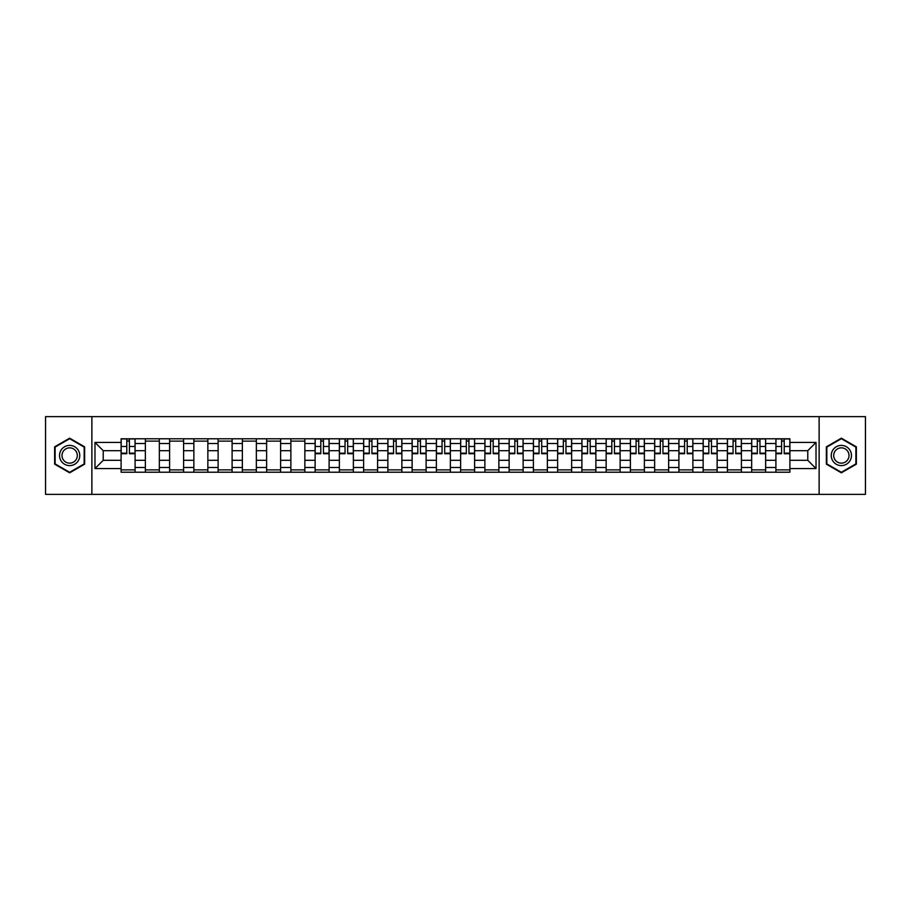 <?xml version="1.0" encoding="UTF-8"?>
<svg xmlns="http://www.w3.org/2000/svg" width="911" height="911" viewBox="0 0 911 911"><rect width="100%" height="100%" fill="white"/><g stroke="black" fill="none" stroke-linecap="round" stroke-linejoin="round"><path stroke-width="1.37" d="M819.126 494.366L865.45 494.366L865.45 416.634L45.55 416.634L45.55 494.366L819.126 494.366L819.126 416.634M145.361 472.217L145.361 443.532L135.09 443.532L135.09 472.217M135.09 443.532L135.09 438.783M145.361 443.532L145.361 438.783M159.345 438.783L159.345 472.217M169.605 472.217L169.605 438.783M183.601 438.783L183.601 472.217M193.861 472.217L193.861 438.783M207.856 438.783L207.856 472.217M218.116 472.217L218.116 438.783M232.1 438.783L232.1 472.217M242.36 472.217L242.36 438.783M256.355 438.783L256.355 472.217M266.616 472.217L266.616 438.783M280.611 438.783L280.611 472.217M290.871 472.217L290.871 438.783M304.855 438.783L304.855 472.217M315.115 472.217L315.115 438.783M329.11 438.783L329.11 472.217M339.37 472.217L339.37 438.783M353.366 438.783L353.366 472.217M363.626 472.217L363.626 438.783M377.61 438.783L377.61 472.217M387.87 472.217L387.87 438.783M401.865 438.783L401.865 472.217M412.125 472.217L412.125 438.783M426.12 438.783L426.12 472.217M436.38 472.217L436.38 438.783M450.364 438.783L450.364 472.217M460.636 472.217L460.636 438.783M474.62 438.783L474.62 472.217M484.88 472.217L484.88 438.783M498.875 438.783L498.875 472.217M509.135 472.217L509.135 438.783M523.13 438.783L523.13 472.217M533.39 472.217L533.39 438.783M547.374 438.783L547.374 472.217M557.634 472.217L557.634 438.783M571.63 438.783L571.63 472.217M581.89 472.217L581.89 438.783M595.885 438.783L595.885 472.217M606.145 472.217L606.145 438.783M620.129 438.783L620.129 472.217M630.389 472.217L630.389 438.783M644.384 438.783L644.384 472.217M654.645 472.217L654.645 438.783M668.64 438.783L668.64 472.217M678.9 472.217L678.9 438.783M692.884 438.783L692.884 472.217M703.144 472.217L703.144 438.783M717.139 438.783L717.139 472.217M727.399 472.217L727.399 438.783M741.395 438.783L741.395 472.217M751.655 472.217L751.655 438.783M765.639 438.783L765.639 472.217M775.91 472.217L775.91 438.783M775.91 460.317L765.639 460.317M751.655 460.317L741.395 460.317M727.399 460.317L717.139 460.317M703.144 460.317L692.884 460.317M678.9 460.317L668.64 460.317M654.645 460.317L644.384 460.317M630.389 460.317L620.129 460.317M606.145 460.317L595.885 460.317M581.89 460.317L571.63 460.317M557.634 460.317L547.374 460.317M533.39 460.317L523.13 460.317M509.135 460.317L498.875 460.317M484.88 460.317L474.62 460.317M460.636 460.317L450.364 460.317M436.38 460.317L426.12 460.317M412.125 460.317L401.865 460.317M387.87 460.317L377.61 460.317M363.626 460.317L353.366 460.317M339.37 460.317L329.11 460.317M315.115 460.317L304.855 460.317M290.871 460.317L280.611 460.317M266.616 460.317L256.355 460.317M242.36 460.317L232.1 460.317M218.116 460.317L207.856 460.317M193.861 460.317L183.601 460.317M169.605 460.317L159.345 460.317M145.361 460.317L135.09 460.317M775.91 450.683L765.639 450.683M751.655 450.683L741.395 450.683M727.399 450.683L717.139 450.683M703.144 450.683L692.884 450.683M678.9 450.683L668.64 450.683M654.645 450.683L644.384 450.683M630.389 450.683L620.129 450.683M606.145 450.683L595.885 450.683M581.89 450.683L571.63 450.683M557.634 450.683L547.374 450.683M533.39 450.683L523.13 450.683M509.135 450.683L498.875 450.683M484.88 450.683L474.62 450.683M460.636 450.683L450.364 450.683M436.38 450.683L426.12 450.683M412.125 450.683L401.865 450.683M387.87 450.683L377.61 450.683M363.626 450.683L353.366 450.683M339.37 450.683L329.11 450.683M315.115 450.683L304.855 450.683M290.871 450.683L280.611 450.683M266.616 450.683L256.355 450.683M242.36 450.683L232.1 450.683M218.116 450.683L207.856 450.683M193.861 450.683L183.601 450.683M169.605 450.683L159.345 450.683M145.361 450.683L135.09 450.683M103.228 460.317L121.106 460.317L121.106 450.683L103.228 450.683L103.228 460.317L94.983 468.561L94.983 442.439L121.106 442.439L121.106 450.683M789.894 450.683L789.894 460.317L807.772 460.317L807.772 450.683L789.894 450.683L789.894 438.783L121.106 438.783L121.106 442.439M789.894 442.439L816.017 442.439L816.017 468.561L789.894 468.561L789.894 460.317M121.106 460.317L121.106 472.217L789.894 472.217L789.894 468.561M121.106 468.561L94.983 468.561M91.874 494.366L91.874 416.634M84.643 446.834L69.646 438.18L54.649 446.834L54.649 464.166L69.646 472.82L84.643 464.166L84.643 446.834M856.351 446.834L841.354 438.18L826.357 446.834L826.357 464.166L841.354 472.82L856.351 464.166L856.351 446.834M135.09 469.882L121.106 469.882M126.777 441.118L129.419 441.118M159.345 469.882L145.361 469.882M145.361 441.118L159.345 441.118M183.601 469.882L169.605 469.882M169.605 441.118L183.601 441.118M207.856 469.882L193.861 469.882M193.861 441.118L207.856 441.118M232.1 469.882L218.116 469.882M218.116 441.118L232.1 441.118M256.355 469.882L242.36 469.882M242.36 441.118L256.355 441.118M280.611 469.882L266.616 469.882M266.616 441.118L280.611 441.118M304.855 469.882L290.871 469.882M290.871 441.118L304.855 441.118M329.11 469.882L315.115 469.882M320.797 441.118L323.439 441.118M353.366 469.882L339.37 469.882M345.041 441.118L347.683 441.118M377.61 469.882L363.626 469.882M369.297 441.118L371.939 441.118M401.865 469.882L387.87 469.882M393.552 441.118L396.194 441.118M426.12 469.882L412.125 469.882M417.796 441.118L420.449 441.118M450.364 469.882L436.38 469.882M442.051 441.118L444.693 441.118M474.62 469.882L460.636 469.882M466.307 441.118L468.949 441.118M498.875 469.882L484.88 469.882M490.551 441.118L493.204 441.118M523.13 469.882L509.135 469.882M514.806 441.118L517.448 441.118M547.374 469.882L533.39 469.882M539.061 441.118L541.703 441.118M571.63 469.882L557.634 469.882M563.317 441.118L565.959 441.118M595.885 469.882L581.89 469.882M587.561 441.118L590.203 441.118M620.129 469.882L606.145 469.882M611.816 441.118L614.458 441.118M644.384 469.882L630.389 469.882M636.072 441.118L638.713 441.118M668.64 469.882L654.645 469.882M660.316 441.118L662.957 441.118M692.884 469.882L678.9 469.882M684.571 441.118L687.213 441.118M717.139 469.882L703.144 469.882M708.826 441.118L711.468 441.118M741.395 469.882L727.399 469.882M733.07 441.118L735.724 441.118M765.639 469.882L751.655 469.882M757.326 441.118L759.968 441.118M789.894 469.882L775.91 469.882M781.581 441.118L784.223 441.118M94.983 442.439L103.228 450.683M807.772 460.317L816.017 468.561M807.772 450.683L816.017 442.439M129.419 453.712L129.419 438.943L135.022 438.943L135.022 453.712L129.419 453.712M126.777 440.97L129.419 440.97M131.674 438.943L121.186 438.943L121.186 453.712L126.777 453.712L126.777 438.943L124.522 438.943M60.9 460.556A10.101 10.101 0 0 0 74.702 464.246A10.101 10.101 0 0 0 78.403 450.444A10.101 10.101 0 0 0 64.59 446.754A10.101 10.101 0 0 0 60.9 460.556M63.018 459.326A7.652 7.652 0 0 0 73.472 462.128A7.652 7.652 0 0 0 76.273 451.674A7.652 7.652 0 0 0 65.82 448.872A7.652 7.652 0 0 0 63.018 459.326M69.646 438.715L84.176 447.107L84.176 463.893L69.646 472.285L55.115 463.893L55.115 447.107L69.646 438.715M832.597 460.556A10.101 10.101 0 0 0 846.41 464.246A10.101 10.101 0 0 0 850.1 450.444A10.101 10.101 0 0 0 836.298 446.754A10.101 10.101 0 0 0 832.597 460.556M834.727 459.326A7.652 7.652 0 0 0 845.18 462.128A7.652 7.652 0 0 0 847.982 451.674A7.652 7.652 0 0 0 837.528 448.872A7.652 7.652 0 0 0 834.727 459.326M841.354 438.715L855.885 447.107L855.885 463.893L841.354 472.285L826.824 463.893L826.824 447.107L841.354 438.715M323.439 453.712L323.439 438.943L329.03 438.943L329.03 453.712L323.439 453.712M320.797 440.97L323.439 440.97M325.694 438.943L315.195 438.943L315.195 453.712L320.797 453.712L320.797 438.943L318.543 438.943M347.683 453.712L347.683 438.943L353.286 438.943L353.286 453.712L347.683 453.712M345.041 440.97L347.683 440.97M349.938 438.943L339.45 438.943L339.45 453.712L345.041 453.712L345.041 438.943L342.787 438.943M371.939 453.712L371.939 438.943L377.541 438.943L377.541 453.712L371.939 453.712M369.297 440.97L371.939 440.97M374.193 438.943L363.705 438.943L363.705 453.712L369.297 453.712L369.297 438.943L367.042 438.943M396.194 453.712L396.194 438.943L401.785 438.943L401.785 453.712L396.194 453.712M393.552 440.97L396.194 440.97M398.449 438.943L387.949 438.943L387.949 453.712L393.552 453.712L393.552 438.943L391.297 438.943M420.449 453.712L420.449 438.943L426.041 438.943L426.041 453.712L420.449 453.712M417.796 440.97L420.449 440.97M422.693 438.943L412.205 438.943L412.205 453.712L417.796 453.712L417.796 438.943L415.541 438.943M444.693 453.712L444.693 438.943L450.296 438.943L450.296 453.712L444.693 453.712M442.051 440.97L444.693 440.97M446.948 438.943L436.46 438.943L436.46 453.712L442.051 453.712L442.051 438.943L439.797 438.943M468.949 453.712L468.949 438.943L474.54 438.943L474.54 453.712L468.949 453.712M466.307 440.97L468.949 440.97M471.203 438.943L460.704 438.943L460.704 453.712L466.307 453.712L466.307 438.943L464.052 438.943M493.204 453.712L493.204 438.943L498.795 438.943L498.795 453.712L493.204 453.712M490.551 440.97L493.204 440.97M495.459 438.943L484.959 438.943L484.959 453.712L490.551 453.712L490.551 438.943L488.307 438.943M517.448 453.712L517.448 438.943L523.051 438.943L523.051 453.712L517.448 453.712M514.806 440.97L517.448 440.97M519.703 438.943L509.215 438.943L509.215 453.712L514.806 453.712L514.806 438.943L512.551 438.943M541.703 453.712L541.703 438.943L547.295 438.943L547.295 453.712L541.703 453.712M539.061 440.97L541.703 440.97M543.958 438.943L533.459 438.943L533.459 453.712L539.061 453.712L539.061 438.943L536.807 438.943M565.959 453.712L565.959 438.943L571.55 438.943L571.55 453.712L565.959 453.712M563.317 440.97L565.959 440.97M568.213 438.943L557.714 438.943L557.714 453.712L563.317 453.712L563.317 438.943L561.062 438.943M590.203 453.712L590.203 438.943L595.805 438.943L595.805 453.712L590.203 453.712M587.561 440.97L590.203 440.97M592.457 438.943L581.97 438.943L581.97 453.712L587.561 453.712L587.561 438.943L585.306 438.943M614.458 453.712L614.458 438.943L620.061 438.943L620.061 453.712L614.458 453.712M611.816 440.97L614.458 440.97M616.713 438.943L606.214 438.943L606.214 453.712L611.816 453.712L611.816 438.943L609.561 438.943M638.713 453.712L638.713 438.943L644.305 438.943L644.305 453.712L638.713 453.712M636.072 440.97L638.713 440.97M640.968 438.943L630.469 438.943L630.469 453.712L636.072 453.712L636.072 438.943L633.817 438.943M662.957 453.712L662.957 438.943L668.56 438.943L668.56 453.712L662.957 453.712M660.316 440.97L662.957 440.97M665.212 438.943L654.724 438.943L654.724 453.712L660.316 453.712L660.316 438.943L658.061 438.943M687.213 453.712L687.213 438.943L692.815 438.943L692.815 453.712L687.213 453.712M684.571 440.97L687.213 440.97M689.468 438.943L678.98 438.943L678.98 453.712L684.571 453.712L684.571 438.943L682.316 438.943M711.468 453.712L711.468 438.943L717.059 438.943L717.059 453.712L711.468 453.712M708.826 440.97L711.468 440.97M713.723 438.943L703.224 438.943L703.224 453.712L708.826 453.712L708.826 438.943L706.572 438.943M735.724 453.712L735.724 438.943L741.315 438.943L741.315 453.712L735.724 453.712M733.07 440.97L735.724 440.97M737.967 438.943L727.479 438.943L727.479 453.712L733.07 453.712L733.07 438.943L730.816 438.943M759.968 453.712L759.968 438.943L765.57 438.943L765.57 453.712L759.968 453.712M757.326 440.97L759.968 440.97M762.222 438.943L751.734 438.943L751.734 453.712L757.326 453.712L757.326 438.943L755.071 438.943M784.223 453.712L784.223 438.943L789.814 438.943L789.814 453.712L784.223 453.712M781.581 440.97L784.223 440.97M786.478 438.943L775.978 438.943L775.978 453.712L781.581 453.712L781.581 438.943L779.326 438.943M751.655 443.532L741.395 443.532M727.399 443.532L717.139 443.532M703.144 443.532L692.884 443.532M678.9 443.532L668.64 443.532M654.645 443.532L644.384 443.532M630.389 443.532L620.129 443.532M606.145 443.532L595.885 443.532M581.89 443.532L571.63 443.532M557.634 443.532L547.374 443.532M533.39 443.532L523.13 443.532M509.135 443.532L498.875 443.532M484.88 443.532L474.62 443.532M460.636 443.532L450.364 443.532M436.38 443.532L426.12 443.532M412.125 443.532L401.865 443.532M387.87 443.532L377.61 443.532M363.626 443.532L353.366 443.532M339.37 443.532L329.11 443.532M315.115 443.532L304.855 443.532M290.871 443.532L280.611 443.532M266.616 443.532L256.355 443.532M242.36 443.532L232.1 443.532M218.116 443.532L207.856 443.532M193.861 443.532L183.601 443.532M169.605 443.532L159.345 443.532M775.91 443.532L765.639 443.532M751.655 467.468L741.395 467.468M727.399 467.468L717.139 467.468M703.144 467.468L692.884 467.468M678.9 467.468L668.64 467.468M654.645 467.468L644.384 467.468M630.389 467.468L620.129 467.468M606.145 467.468L595.885 467.468M581.89 467.468L571.63 467.468M557.634 467.468L547.374 467.468M533.39 467.468L523.13 467.468M509.135 467.468L498.875 467.468M484.88 467.468L474.62 467.468M460.636 467.468L450.364 467.468M436.38 467.468L426.12 467.468M412.125 467.468L401.865 467.468M387.87 467.468L377.61 467.468M363.626 467.468L353.366 467.468M339.37 467.468L329.11 467.468M315.115 467.468L304.855 467.468M290.871 467.468L280.611 467.468M266.616 467.468L256.355 467.468M242.36 467.468L232.1 467.468M218.116 467.468L207.856 467.468M193.861 467.468L183.601 467.468M169.605 467.468L159.345 467.468M145.361 467.468L135.09 467.468M775.91 467.468L765.639 467.468M129.419 453.177L135.022 453.177M129.419 446.492L135.022 446.492M121.186 453.177L126.777 453.177M121.186 446.492L126.777 446.492M323.439 453.177L329.03 453.177M323.439 446.492L329.03 446.492M315.195 453.177L320.797 453.177M315.195 446.492L320.797 446.492M347.683 453.177L353.286 453.177M347.683 446.492L353.286 446.492M339.45 453.177L345.041 453.177M339.45 446.492L345.041 446.492M371.939 453.177L377.541 453.177M371.939 446.492L377.541 446.492M363.705 453.177L369.297 453.177M363.705 446.492L369.297 446.492M396.194 453.177L401.785 453.177M396.194 446.492L401.785 446.492M387.949 453.177L393.552 453.177M387.949 446.492L393.552 446.492M420.449 453.177L426.041 453.177M420.449 446.492L426.041 446.492M412.205 453.177L417.796 453.177M412.205 446.492L417.796 446.492M444.693 453.177L450.296 453.177M444.693 446.492L450.296 446.492M436.46 453.177L442.051 453.177M436.46 446.492L442.051 446.492M468.949 453.177L474.54 453.177M468.949 446.492L474.54 446.492M460.704 453.177L466.307 453.177M460.704 446.492L466.307 446.492M493.204 453.177L498.795 453.177M493.204 446.492L498.795 446.492M484.959 453.177L490.551 453.177M484.959 446.492L490.551 446.492M517.448 453.177L523.051 453.177M517.448 446.492L523.051 446.492M509.215 453.177L514.806 453.177M509.215 446.492L514.806 446.492M541.703 453.177L547.295 453.177M541.703 446.492L547.295 446.492M533.459 453.177L539.061 453.177M533.459 446.492L539.061 446.492M565.959 453.177L571.55 453.177M565.959 446.492L571.55 446.492M557.714 453.177L563.317 453.177M557.714 446.492L563.317 446.492M590.203 453.177L595.805 453.177M590.203 446.492L595.805 446.492M581.97 453.177L587.561 453.177M581.97 446.492L587.561 446.492M614.458 453.177L620.061 453.177M614.458 446.492L620.061 446.492M606.214 453.177L611.816 453.177M606.214 446.492L611.816 446.492M638.713 453.177L644.305 453.177M638.713 446.492L644.305 446.492M630.469 453.177L636.072 453.177M630.469 446.492L636.072 446.492M662.957 453.177L668.56 453.177M662.957 446.492L668.56 446.492M654.724 453.177L660.316 453.177M654.724 446.492L660.316 446.492M687.213 453.177L692.815 453.177M687.213 446.492L692.815 446.492M678.98 453.177L684.571 453.177M678.98 446.492L684.571 446.492M711.468 453.177L717.059 453.177M711.468 446.492L717.059 446.492M703.224 453.177L708.826 453.177M703.224 446.492L708.826 446.492M735.724 453.177L741.315 453.177M735.724 446.492L741.315 446.492M727.479 453.177L733.07 453.177M727.479 446.492L733.07 446.492M759.968 453.177L765.57 453.177M759.968 446.492L765.57 446.492M751.734 453.177L757.326 453.177M751.734 446.492L757.326 446.492M784.223 453.177L789.814 453.177M784.223 446.492L789.814 446.492M775.978 453.177L781.581 453.177M775.978 446.492L781.581 446.492"/></g></svg>
